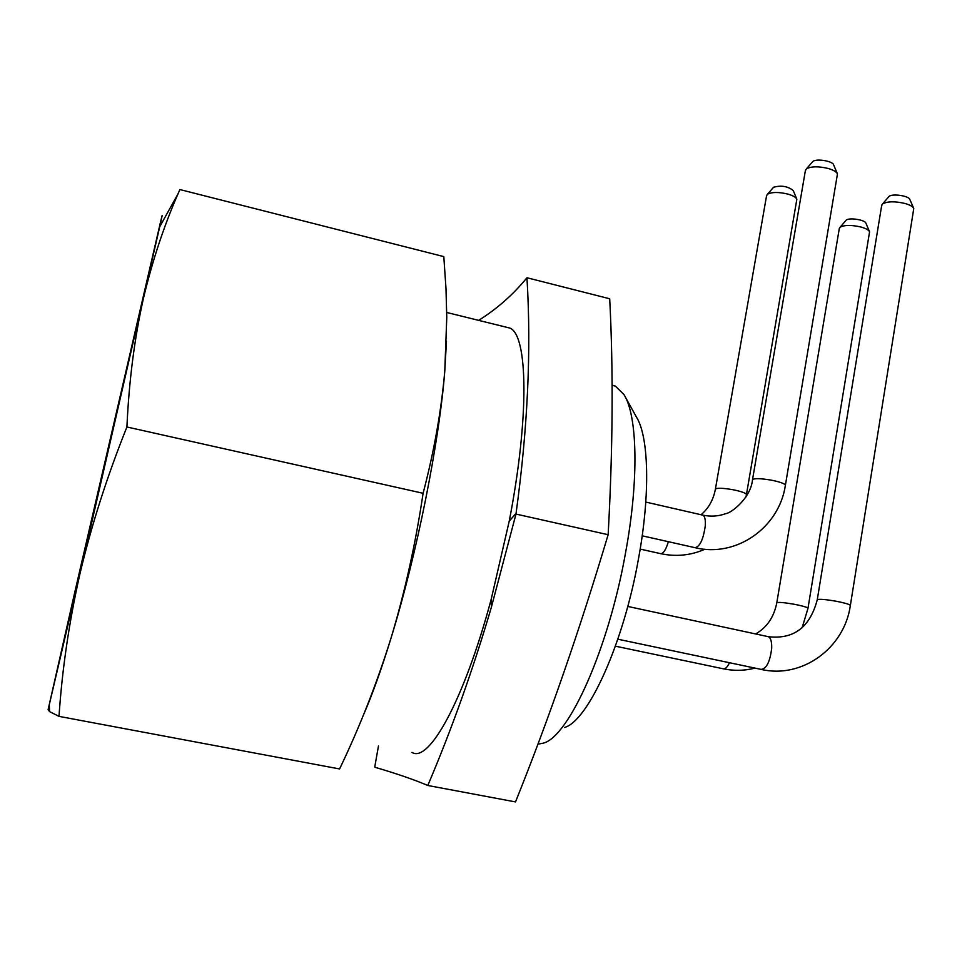 <?xml version="1.0" encoding="UTF-8"?>
<svg xmlns="http://www.w3.org/2000/svg" width="962" height="962" viewBox="0 0 962 962"><rect width="100%" height="100%" fill="white"/><g stroke="black" fill="none" stroke-linecap="round" stroke-linejoin="round"><path stroke-width="1.44" d="M126.912 426.984C106.998 476.683 91.33 525.661 79.918 573.905C69.06 622.246 62.097 669.732 59.007 716.377L339.586 768.951C359.668 727.14 376.851 683.393 391.149 637.698C404.93 591.883 415.584 543.758 423.1 493.29C434.163 451.058 441.378 410.329 444.781 371.091L446.765 317.532L445.983 288.456L443.807 256.613L179.882 189.55L177.97 193.963C163.841 226.178 152.297 261.135 143.326 298.809C134.476 338.311 129.004 381.036 126.912 426.984L423.1 493.29M59.007 716.377L49.615 711.639L48.1 709.752M74.904 591.702L160.317 222.956C162.915 212.061 162.722 213.348 159.704 226.791L79.918 573.905L48.112 709.643L74.904 591.702M79.221 573.22L153.271 254.04L72.823 603.932L57.167 670.273L79.221 573.22M446.476 341.149L444.781 371.091C439.273 441.991 416.895 554.292 391.149 637.698C381.481 669.167 372.114 695.249 363.035 715.968M505.579 327.02L509.932 328.102C527.765 334.86 529.617 416.366 509.223 521.188L491.173 599.386C463.961 700.733 428.836 763.347 411.964 752.392M612.072 385.089L615.343 386.099L623.929 394.528C637.397 415.295 639.129 479.016 625.673 552.14C608.754 648.388 569.023 736.507 543.434 743.121L537.914 744.179M374.952 767.267L374.867 766.329L374.952 767.267C396.933 773.725 414.502 779.785 427.657 785.425L428.198 784.547L427.657 785.425M516.053 514.093L515.692 515.175L516.053 514.093L608.14 534.704C579.677 630.062 548.797 719.131 515.5 801.923L427.886 785.497M527.032 277.765L526.996 278.559L527.032 277.765L609.704 298.773C613.395 370.081 612.878 448.725 608.14 534.704M428.198 784.547C451.912 728.667 472.919 669.72 491.233 607.719L515.692 515.175M516.089 513.107C527.729 428.427 531.361 350.252 526.996 278.559M526.755 277.994C512.986 294.781 496.945 308.91 478.643 320.358M378.475 745.983L374.867 766.329M625.312 397.029L636.327 416.859C648.725 436.147 650.504 493.049 638.696 557.647C623.881 642.592 588.347 720.742 564.61 727.464M807.996 608.237L869.576 231.83C868.77 230.038 865.92 228.439 861.038 227.044C851.418 224.855 844.432 224.916 840.079 227.236L839.273 228.691M845.754 220.659L846.187 220.154C849.073 217.328 865.211 219.829 865.92 223.22L869.576 231.83M850.372 605.411L913.78 208.489C912.914 206.577 910.016 204.918 905.074 203.487C894.9 201.154 887.421 201.286 882.611 203.896L881.661 205.603M888.503 197.042L889.008 196.44C892.195 193.35 909.018 195.815 909.86 199.507L913.672 208.237M785.413 485.173L837.457 173.918C836.531 171.825 833.441 170.009 828.162 168.458C818.325 166.161 811.062 166.294 806.396 168.891L805.362 170.731M812.289 162.121L812.842 161.484C816.173 158.321 832.779 161.003 833.621 164.851L837.337 173.641M746.464 494.444L796.849 199.266C795.995 197.294 792.965 195.563 787.77 194.059C778.438 191.895 771.656 191.967 767.423 194.276L766.534 195.851M773.111 187.77L773.58 187.241C781.288 185.137 787.854 186.255 793.265 190.572L796.752 199.014M755.603 633.946C766.918 627.501 773.989 617.111 776.803 602.765C778.547 602.032 784.391 602.537 794.323 604.28L798.652 605.158C805.002 606.601 808.116 607.695 807.96 608.417L802.128 627.741M729.473 662.722C727.308 667.303 725.204 669.312 723.147 668.77C733.886 671.019 744.516 670.791 755.026 668.109M767.688 636.543L768.349 636.688C793.698 639.622 810.004 627.296 817.267 599.711C819.215 598.881 825.528 599.398 836.231 601.25L840.788 602.188C847.342 603.691 850.528 604.833 850.336 605.615C844.347 648.244 801.911 679.04 761.134 669.396L617.832 639.201M627.765 606.433L768.349 636.688C770.778 637.89 771.897 641.762 771.692 648.292C770.009 661.784 766.486 668.818 761.134 669.396M702.272 515.019L702.849 515.151C710.87 516.822 718.518 516.317 725.793 513.624C731 513.251 750.925 498.1 752.512 479.641C754.424 478.234 760.509 478.379 770.766 480.062L775.348 481.012C782.274 482.732 785.617 484.235 785.353 485.509C779.052 527.837 736.038 557.9 694.937 547.667L642.195 535.81M645.791 502.08L702.849 515.151C704.809 516.197 705.627 519.696 705.302 525.637C703.342 539.466 699.891 546.801 694.937 547.667M701.082 514.742C708.645 508.297 713.419 499.735 715.415 489.093C717.147 487.854 722.775 488.023 732.322 489.61L736.664 490.512C743.373 492.159 746.62 493.566 746.416 494.733L745.995 496.933M668.374 541.702C665.86 549.975 663.227 553.956 660.497 553.619C675.901 556.938 690.704 555.483 704.893 549.242M159.704 226.791L177.97 193.963M49.29 705.026L49.591 711.639M509.932 328.102L446.717 312.47M615.343 386.099L612.085 385.305M509.223 521.188L516.053 513.323M491.173 599.386L491.51 606.794M776.803 602.765L839.357 228.174M723.147 668.77L615.403 646.175M846.187 220.154L840.079 227.236M817.267 599.711L881.757 205.002M889.008 196.44L882.611 203.896M752.512 479.641L805.471 170.082M812.842 161.484L806.396 168.891M715.415 489.093L766.642 195.286M660.497 553.619L640.163 549.086M773.58 187.241L767.423 194.276"/></g></svg>

